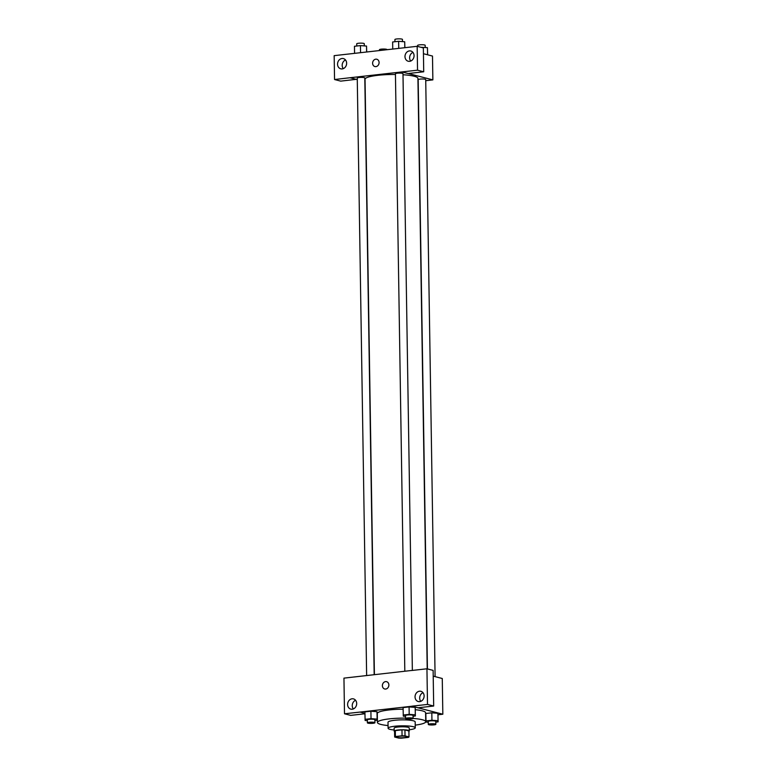 <?xml version="1.0" encoding="UTF-8"?>
<svg xmlns="http://www.w3.org/2000/svg" width="777" height="777" viewBox="0 0 777 777"><rect width="100%" height="100%" fill="white"/><g stroke="black" fill="none" stroke-linecap="round" stroke-linejoin="round"><path stroke-width="1.17" d="M397.29 737.49A5.284 0.864 -0.9 0 1 396.542 737.062A5.284 0.864 -0.9 0 1 401.816 736.11A5.284 0.864 -0.9 0 1 407.109 736.897A5.284 0.864 -0.9 0 1 403.234 737.781A5.284 0.864 -0.9 0 1 397.29 737.49M401.583 738.15L408.246 737.402A7.178 1.175 -0.9 0 0 408.993 736.907L405.031 735.877A7.178 1.175 -0.9 0 0 402.059 735.8L395.406 736.547A7.178 1.175 -0.9 0 0 394.658 737.043L398.62 738.072A7.178 1.175 -0.9 0 0 401.583 738.15M402.059 735.8L401.971 729.846L395.318 730.594L395.406 736.547M395.318 730.594A7.178 1.175 -0.9 0 0 394.561 731.089L394.658 737.043M401.971 729.846A7.178 1.175 -0.9 0 1 404.934 729.924L405.031 735.877M408.993 736.907L408.896 730.953L404.934 729.924M408.906 731.293A7.547 1.233 179.1 0 0 409.275 730.904A7.547 1.233 179.1 0 0 405.448 729.894A7.547 1.233 179.1 0 0 397.873 730.021A7.547 1.233 179.1 0 0 394.182 731.138A7.547 1.233 179.1 0 0 394.57 731.516M394.182 731.138L394.133 728.156A7.547 1.233 -0.9 0 1 397.824 727.039A7.547 1.233 -0.9 0 1 405.409 726.913A7.547 1.233 -0.9 0 1 409.226 727.923L409.275 730.904M409.256 729.768A13.588 2.214 179.1 0 0 415.268 727.826A13.588 2.214 179.1 0 0 408.381 726.009A13.588 2.214 179.1 0 0 394.735 726.242A13.588 2.214 179.1 0 0 388.102 728.253A13.588 2.214 179.1 0 0 394.162 730.001M415.268 727.826L415.171 721.872A13.588 2.214 179.1 0 0 408.284 720.056A13.588 2.214 179.1 0 0 394.638 720.289A13.588 2.214 179.1 0 0 388.005 722.299L388.102 728.253M405.555 718.133A24.155 3.943 179.1 0 0 389.238 718.88A24.155 3.943 179.1 0 0 377.437 722.464A24.155 3.943 179.1 0 0 388.063 725.563M415.229 725.135A24.155 3.943 179.1 0 0 425.738 721.707A24.155 3.943 179.1 0 0 413.111 718.443A3.778 0.612 -0.9 0 1 410.343 719.055A3.778 0.612 -0.9 0 1 406.099 718.842A3.778 0.612 -0.9 0 1 405.565 718.54A3.778 0.612 -0.9 0 1 409.324 717.861A3.778 0.612 -0.9 0 1 413.111 718.424L413.063 715.442A3.778 0.612 -0.9 0 0 409.285 714.889A3.778 0.612 -0.9 0 0 405.516 715.559L405.565 718.54M377.437 722.464L377.301 713.529A24.155 3.943 -0.9 0 1 389.092 709.955A24.155 3.943 -0.9 0 1 403.117 709.187M415.277 709.702A24.155 3.943 -0.9 0 1 425.602 712.771L425.738 721.707M437.995 714.772L442.832 714.228L411.946 706.235L360.072 712.072L364.937 713.325M374.893 720.522L377.195 720.26L376.981 711.683L370.901 711.217L364.908 711.887L365.122 720.473L367.346 720.648M413.073 716.229L415.374 715.967L415.161 707.381L409.081 706.924L403.088 707.594L403.302 716.18L405.526 716.345M435.81 722.115L438.111 721.852L437.898 713.276L431.818 712.81L425.825 713.48L426.039 722.066L428.263 722.231M433.683 706.031L427.505 704.428L426.942 668.793L433.119 670.386L433.683 706.031L418.123 707.779L411.946 706.235M433.216 676.145L442.268 678.496L442.832 714.228M411.509 670.522L426.942 668.793M423.018 692.696A5.284 4.487 -75.5 0 0 419.677 698.134A5.284 4.487 -75.5 0 0 420.784 701.349M415.044 696.93A5.284 4.487 -75.5 0 0 418.259 701.534A5.284 4.487 -75.5 0 0 423.921 697.542A5.284 4.487 -75.5 0 0 420.911 691.307A5.284 4.487 -75.5 0 0 415.044 696.93M411.946 706.186L427.505 704.428M411.383 670.493L343.949 678.127L344.502 713.772L350.689 715.374L364.937 713.772M344.502 713.772L360.072 712.072M355.584 700.281A5.284 4.487 -75.5 0 0 352.243 705.72A5.284 4.487 -75.5 0 0 353.341 708.935M347.61 704.525A5.284 4.487 -75.5 0 0 350.825 709.129A5.284 4.487 -75.5 0 0 356.488 705.137A5.284 4.487 -75.5 0 0 353.477 698.892A5.284 4.487 -75.5 0 0 347.61 704.525M386.577 681.672A3.778 3.205 -75.5 0 0 385.577 681.604A3.778 3.205 104.5 0 1 386.577 681.672A3.778 3.205 104.5 0 1 388.733 686.13A3.778 3.205 104.5 0 1 384.683 688.976A3.778 3.205 104.5 0 1 382.42 685.1A3.778 3.205 104.5 0 1 385.577 681.604A3.778 3.205 -75.5 0 0 382.42 685.1A3.778 3.205 -75.5 0 0 384.683 688.976M374.397 674.659L365.044 79.225A26.447 4.322 -0.9 0 1 395.444 74.475M403.001 74.747A26.447 4.322 -0.9 0 1 417.929 78.39L427.204 668.861M404.817 671.231L395.435 73.776A3.778 0.612 -0.9 0 1 399.203 73.096A3.778 0.612 -0.9 0 1 402.981 73.66L412.354 670.434M366.637 675.534L357.255 78.069A3.778 0.612 -0.9 0 1 361.023 77.399A3.778 0.612 -0.9 0 1 364.801 77.953L374.174 674.679M427.428 668.91L418.172 79.662A3.778 0.612 -0.9 0 1 421.93 78.992A3.778 0.612 -0.9 0 1 425.718 79.545L435.091 676.631M350.106 77.729L417.54 70.183L417.162 46.309L334.168 55.653L334.547 79.526L350.106 77.729L357.284 79.584M425.738 80.691L432.867 79.885L408.284 73.524M376.806 59.246A3.778 3.205 -75.5 0 0 372.61 63.258A3.778 3.205 104.5 0 1 376.796 59.237A3.778 3.205 104.5 0 1 378.953 63.695A3.778 3.205 104.5 0 1 374.912 66.55A3.778 3.205 104.5 0 1 372.61 63.258A3.778 3.205 -75.5 0 0 374.912 66.55M404.982 56.634A5.284 4.487 104.5 0 1 410.848 51.01A5.284 4.487 104.5 0 1 413.869 57.245A5.284 4.487 104.5 0 1 408.197 61.237A5.284 4.487 104.5 0 1 404.982 56.634M337.548 64.219A5.284 4.487 104.5 0 1 343.415 58.596A5.284 4.487 104.5 0 1 346.435 64.841A5.284 4.487 104.5 0 1 340.763 68.823A5.284 4.487 104.5 0 1 337.548 64.219M412.966 52.399A5.284 4.487 -75.5 0 0 409.615 57.828A5.284 4.487 -75.5 0 0 410.722 61.043M345.522 59.984A5.284 4.487 -75.5 0 0 342.181 65.423A5.284 4.487 -75.5 0 0 343.288 68.638M356.284 79.322L340.724 81.129L334.547 79.526M356.284 79.371L350.106 77.778M401.981 71.94L408.158 73.533L423.718 71.785L423.348 47.912L417.162 46.309M423.718 71.785L417.54 70.183M432.867 79.885L432.488 56.061L423.436 53.72M379.467 50.554L379.448 49.709A3.778 0.612 -0.9 0 1 383.216 49.038A3.778 0.612 -0.9 0 1 386.995 49.592L387.004 49.709M427.632 54.808L427.437 47.659L420.813 47.261M427.437 47.659L427.554 54.788M417.647 46.435L417.628 45.416A3.778 0.612 -0.9 0 1 421.396 44.736A3.778 0.612 -0.9 0 1 425.174 45.299L425.213 47.484M366.695 51.991L366.53 46.066L360.441 45.6L354.458 46.28L354.565 53.36M366.53 46.066L366.618 52.001M360.441 45.6L360.557 52.681M356.75 46.018L356.721 43.823A3.778 0.612 -0.9 0 1 360.479 43.143A3.778 0.612 -0.9 0 1 364.267 43.706L364.296 45.901M404.875 47.698L404.71 41.773L398.62 41.307L392.638 41.977L392.744 49.058M404.71 41.773L404.798 47.708M398.62 41.307L398.737 48.388M394.93 41.725L394.901 39.53A3.778 0.612 -0.9 0 1 398.659 38.85A3.778 0.612 -0.9 0 1 402.447 39.404L402.476 41.599M387.791 725.533L388.073 726.378M438.111 721.852L438.014 720.716L431.934 720.25L425.942 720.93M428.302 724.426L428.253 721.454A3.778 0.612 -0.9 0 1 432.012 720.774A3.778 0.612 -0.9 0 1 435.8 721.328L435.848 724.31A3.778 0.612 -0.9 0 1 433.08 724.951A3.778 0.612 -0.9 0 1 428.826 724.737A3.778 0.612 -0.9 0 1 428.302 724.426A3.778 0.612 -0.9 0 1 432.061 723.756A3.778 0.612 -0.9 0 1 435.848 724.31M437.995 714.413L438.014 720.716M437.898 713.276L431.818 712.81L431.934 720.25M431.818 712.81L425.825 713.48M377.195 720.26L377.098 719.123L371.017 718.667L365.025 719.337M367.385 722.833L367.336 719.861A3.778 0.612 -0.9 0 1 371.105 719.181A3.778 0.612 -0.9 0 1 374.883 719.745L374.932 722.717A3.778 0.612 -0.9 0 1 372.164 723.358A3.778 0.612 -0.9 0 1 367.919 723.144A3.778 0.612 -0.9 0 1 367.385 722.833A3.778 0.612 -0.9 0 1 371.144 722.163A3.778 0.612 -0.9 0 1 374.932 722.717M377.078 712.82L377.098 719.123M376.981 711.683L370.901 711.217L371.017 718.667M370.901 711.217L364.908 711.887M415.374 715.967L415.277 714.83L409.197 714.364L403.205 715.044M415.258 708.517L415.277 714.83M415.161 707.381L409.081 706.924L409.197 714.364M409.081 706.924L403.088 707.594"/></g></svg>
